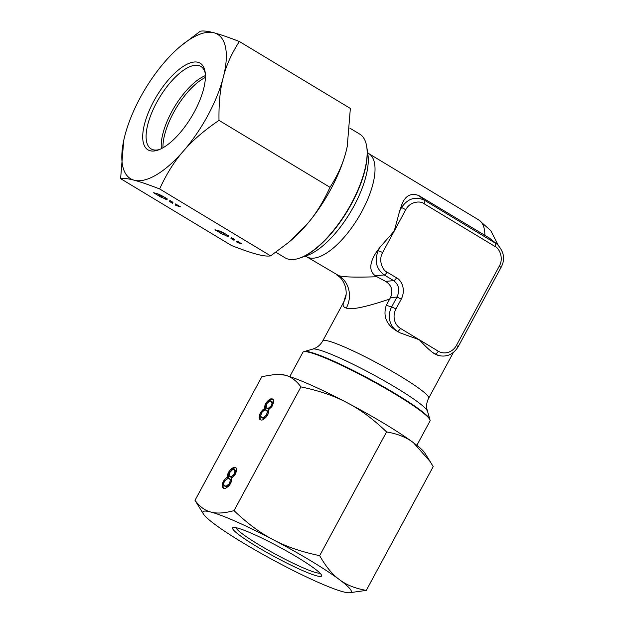 <?xml version="1.0" encoding="UTF-8"?>
<svg xmlns="http://www.w3.org/2000/svg" width="624" height="624" viewBox="0 0 624 624"><rect width="100%" height="100%" fill="white"/><g stroke="black" fill="none" stroke-linecap="round" stroke-linejoin="round"><path stroke-width="0.94" d="M275.847 252.244L285.043 257.79A72.244 28.954 -58.9 0 0 288.187 259.108A72.244 28.954 -58.9 0 0 288.483 259.186A72.244 28.954 -58.9 0 0 297.5 258.765A72.244 28.954 -58.9 0 0 347.147 210.873A72.244 28.954 -58.9 0 0 366.335 144.604A72.244 28.954 -58.9 0 0 359.658 134.051L349.838 128.131M367.918 154.619L366.857 147.436A71.729 28.743 121.1 0 1 347.404 211.021A71.729 28.743 121.1 0 1 300.245 257.915L307.094 255.497A65.497 26.247 -58.9 0 0 350.15 212.683A65.497 26.247 -58.9 0 0 367.918 154.619L367.31 152.256L368.784 153.613A60.208 24.125 -58.9 0 1 360.134 214.601A60.208 24.125 -58.9 0 1 309.223 257.829A60.208 24.125 -58.9 0 1 308.958 257.751A60.208 24.125 -58.9 0 1 306.61 256.729L338.785 275.652C343.309 277.126 356.023 277.485 376.912 276.736L375.352 275.8C367.224 269.88 371.272 259.202 377.559 250.442A60.208 24.125 -58.9 0 0 380.227 246.948L378.386 250.357C374.166 260.582 376.1 268.765 384.189 274.919L393.635 280.613C398.993 284.716 400.117 290.183 396.997 297.032L391.693 306.844A18.065 16.435 104.8 0 0 397.324 331.188L400.101 332.865L419.375 339.799C423.891 344.815 428.204 348.98 432.331 352.295A60.208 6.419 28.4 0 1 434.546 353.824L435.107 353.972A18.065 16.435 104.8 0 0 439.039 355.641L434.546 353.824M499.317 266.097C504.13 257.767 498.88 247.697 494.918 246.425L424.063 203.705C421.013 200.741 410.124 201.092 405.787 209.695L382.668 252.455C377.855 260.777 383.105 270.847 387.067 272.119L396.513 277.813C399.898 279.022 406.754 287.953 401.279 299.122L395.975 308.935A14.446 13.151 104.8 0 0 400.475 328.411L438.266 351.195A14.446 13.151 104.8 0 0 456.433 345.392L499.317 266.097L501.041 267.431C505.417 259.444 504.13 251.722 497.18 244.257L424.546 200.273C415.42 196.053 407.737 198.502 401.505 207.605L399.656 211.021L394.228 231.075L380.227 246.948M399.656 211.021A60.208 24.125 -58.9 0 0 400.959 207.16C404.227 196.303 410.155 192.418 418.751 195.53L489.294 238.001L497.18 244.257M336.617 274.825C339.16 276.916 341.921 277.298 345.439 286.736C347.334 295.854 345.119 298.912 343.949 301.704L343.091 303.927L343.2 305.861L344.308 307.242L346.289 308.108C351.312 310.112 365.773 307.102 389.657 299.083L386.24 305.401C382.871 316.212 386.373 324.753 396.755 331.04A60.208 6.419 28.4 0 1 400.101 332.865M416.863 445.318L430.014 421.005A72.244 7.706 -151.6 0 0 430.076 420.209A72.244 7.706 -151.6 0 0 380.507 385.593A72.244 7.706 -151.6 0 0 310.058 352.537A72.244 7.706 -151.6 0 0 309.777 352.466A72.244 7.706 -151.6 0 0 303.537 351.796A72.244 7.706 -151.6 0 0 302.905 352.279L289.762 376.6M376.912 276.736L385.679 281.408C391.778 285.394 393.37 290.823 390.429 297.687L389.657 299.083M401.279 299.122L396.997 297.032L390.429 297.687M205.405 77.446A48.165 19.305 -58.9 0 0 162.989 147.787M235.88 527.654A48.165 5.132 -151.6 0 0 258.913 544.736A48.165 5.132 -151.6 0 0 319.964 573.121M297.359 557.294A50.575 5.39 -151.6 0 0 233.126 527.514A50.575 5.39 -151.6 0 0 256.807 546.585A50.575 5.39 -151.6 0 0 321.586 575.344A50.575 5.39 -151.6 0 0 297.359 557.294M386.576 431.917C397.644 433.828 406.598 437.416 413.447 442.697L430.232 461.659L433.196 466.643L366.288 590.382L349.144 592.8A84.287 8.986 28.4 0 1 343.216 591.817A84.287 8.986 28.4 0 1 280.878 564.151A84.287 8.986 -151.6 0 1 243.29 543.02A84.287 8.986 -151.6 0 1 214.75 524.277A84.287 8.986 28.4 0 1 203.44 514.02A84.287 8.986 28.4 0 1 210.951 512.062A84.287 8.986 28.4 0 1 273.289 539.729C285.917 546.538 301.376 551.842 319.667 555.656C325.853 566.6 332.436 574.579 339.417 579.602A84.287 8.986 -151.6 0 0 310.877 560.859A84.287 8.986 -151.6 0 0 273.289 539.729C260.512 533.177 247.432 523.481 234.023 510.635L300.932 386.896C319.223 390.71 334.682 396.014 347.311 402.823C360.079 409.367 373.168 419.071 386.576 431.917L319.667 555.656M203.44 514.02L195 500.331L261.908 376.592L276.526 374.213L284.981 375.157A84.287 8.986 28.4 0 1 347.311 402.823A84.287 8.986 28.4 0 1 384.907 423.953A84.287 8.986 28.4 0 1 413.447 442.697A84.287 8.986 28.4 0 1 424.757 452.954L430.232 461.659M366.288 590.382C355.22 588.471 346.265 584.883 339.417 579.602A84.287 8.986 28.4 0 1 349.144 592.8M195 500.331C199.781 506.75 205.093 510.666 210.951 512.062C216.668 513.724 224.359 513.24 234.023 510.635M276.526 374.213L279.053 374.174A84.287 8.986 28.4 0 1 284.981 375.157C290.839 376.561 296.15 380.468 300.932 386.896M264.584 408.626L262.408 410.101L260.068 413.579L259.256 415.927L259.412 419.039L261.378 420.077L262.626 419.89L265.691 417.628L267.306 415.49L268.843 411.801L268.609 409.687L271.955 406.474L273.491 402.784L273.335 399.672L272.571 398.954L270.52 398.931L267.454 401.193L265.84 403.33L264.545 406.567L264.584 408.626L265.528 409.196L262.587 411.684M227.565 477.079L225.389 478.553L223.049 482.032L222.245 484.38L222.401 487.5L224.367 488.53L225.615 488.342L228.68 486.08L230.295 483.951L231.832 480.254L231.59 478.148L234.936 474.934L236.473 471.237L236.317 468.125L235.552 467.415L233.501 467.384L230.443 469.646L228.095 473.125L227.534 475.028L227.565 477.079L228.517 477.649L225.568 480.137M261.589 417.565L260.707 415.802L261.799 412.503L263.367 410.865L265.707 409.952L266.51 410.163L267.392 411.934L266.3 415.225L263.437 417.542L261.589 417.565L263.336 418.353L266.456 416.614M271.354 401.201L271.994 403.416L271.19 405.764L268.531 408.135L266.674 408.158L266.113 407.495L266.846 403.595L269.506 401.224L271.354 401.201L272.867 402.425L272.696 405.077M224.578 486.026L223.688 484.255L224.055 482.297L226.356 479.326L228.696 478.405L229.499 478.616L230.381 480.386L229.289 483.686L226.426 486.002L224.578 486.026L226.325 486.806L229.445 485.066M234.343 469.654L234.983 471.869L234.172 474.217L231.512 476.588L229.663 476.611L229.102 475.948L229.343 472.945L232.495 469.677L234.343 469.654L235.849 470.886L235.685 473.53M263.936 408.97L264.88 409.539M264.42 408.073L265.528 409.196M264.545 406.567L265.489 407.137L265.364 408.642M265.114 404.672L266.058 405.241L265.489 407.137M266.284 404.812L266.058 405.241M265.84 403.33L266.705 403.853M267.454 401.193L268.398 401.762L267.836 402.511M268.78 400.007L269.732 400.577L268.398 401.762M270.52 398.931L271.463 399.5L269.732 400.577M271.768 398.744L272.711 399.313L271.463 399.5M259.412 419.039L260.645 419.882M259.132 417.433L260.075 418.002L260.356 419.609M259.256 415.927L260.2 416.497L260.075 418.002M260.068 413.579L261.011 414.149L260.2 416.497M260.793 412.238L261.659 412.76M262.408 410.101L263.351 410.67M266.51 410.163L268.016 411.395L268.024 414.157M271.541 406.981L269.474 408.704L268.421 408.938L266.674 408.158M262.392 417.784L263.336 418.353M263.437 417.542L264.381 418.111M264.724 416.863L265.676 417.433M266.3 415.225L267.127 415.724M267.025 413.884L267.891 414.406M267.392 411.934L268.336 412.503M267.072 410.826L268.016 411.395M271.924 401.856L272.867 402.425M267.478 408.369L268.421 408.938M268.531 408.135L269.474 408.704M270.059 407.004L271.003 407.573M271.19 405.764L272.056 406.286M271.674 404.867L272.54 405.389M271.994 403.416L272.945 403.985M226.925 477.422L227.869 477.992M227.409 476.525L228.517 477.649M227.534 475.028L228.478 475.597L228.353 477.095M228.095 473.125L229.047 473.694L228.478 475.597M229.273 473.273L229.047 473.694M228.829 471.783L229.694 472.306M230.443 469.646L231.387 470.215L230.818 470.964M231.769 468.46L232.713 469.03L231.387 470.215M233.501 467.384L234.445 467.953L232.713 469.03M234.749 467.197L235.693 467.766L234.445 467.953M222.401 487.5L223.626 488.335M222.121 485.885L223.064 486.455L223.345 488.069M222.245 484.38L223.189 484.949L223.064 486.455M223.049 482.032L223.993 482.602L223.189 484.949M223.782 480.691L224.648 481.213M225.389 478.553L226.34 479.123M229.499 478.616L231.005 479.848L231.013 482.617M234.53 475.433L232.456 477.157L231.41 477.391L229.663 476.611M225.381 486.236L226.325 486.806M226.426 486.002L227.37 486.572M227.713 485.316L228.657 485.885M229.289 483.686L230.116 484.185M230.014 482.336L230.88 482.859M230.381 480.386L231.325 480.956M230.061 479.279L231.005 479.848M234.905 470.317L235.849 470.886M230.467 476.822L231.41 477.391M231.512 476.588L232.456 477.157M233.048 475.457L233.992 476.026M234.172 474.217L235.045 474.739M234.663 473.32L235.529 473.842M234.983 471.869L235.927 472.438M205.312 73.585A48.165 19.305 -58.9 0 0 200.827 66.401A48.165 19.305 -58.9 0 0 156.647 102.554A48.165 19.305 -58.9 0 0 151.094 148.894A48.165 19.305 -58.9 0 0 159.541 149.51M194.345 111.86A50.575 20.264 -58.9 0 0 205.148 72.142A50.575 20.264 -58.9 0 0 185.32 65.138A50.575 20.264 -58.9 0 0 153.793 101.158A50.575 20.264 -58.9 0 0 158.176 150.033A50.575 20.264 -58.9 0 0 194.345 111.86M205.421 75.605A48.165 19.305 -58.9 0 0 171.764 111.665A48.165 19.305 -58.9 0 0 161.374 148.66M219.001 120.377C203.962 130.619 192.098 140.86 183.409 151.094A84.287 33.782 -58.9 0 0 207.862 115.432A84.287 33.782 -58.9 0 0 223.267 77.376C220.139 89.006 218.712 103.334 219.001 120.377L330.002 187.301C323.068 202.433 315.143 215.054 306.22 225.155L288.241 242.689L270.629 255.871C267.462 256.409 262.93 255.879 257.026 254.288C251.355 252.821 242.876 249.92 231.605 245.567L120.604 178.643L123.731 140.478M120.604 178.643C123.77 178.105 128.31 178.636 134.207 180.227C139.885 181.693 148.356 184.595 159.627 188.939C166.561 173.815 174.486 161.195 183.409 151.094A84.287 33.782 121.1 0 1 134.207 180.227A84.287 33.782 121.1 0 1 123.747 140.408A84.287 33.782 121.1 0 1 124.87 135.642A84.287 33.782 -58.9 0 1 140.275 97.586A84.287 33.782 -58.9 0 1 164.736 61.924A84.287 33.782 121.1 0 1 180.562 46.184A84.287 33.782 121.1 0 1 213.931 32.791C219.601 34.25 228.08 37.151 239.351 41.504L350.353 108.436L347.24 146.523L346.086 151.429A84.287 33.782 121.1 0 1 330.681 189.485A84.287 33.782 121.1 0 1 306.22 225.155A84.287 33.782 121.1 0 1 290.394 240.887L288.241 242.689M180.562 46.184L200.327 31.2C203.494 30.662 208.026 31.192 213.931 32.791A84.287 33.782 121.1 0 1 223.267 77.376C226.169 65.614 231.535 53.656 239.351 41.504M159.627 188.939L270.629 255.871M223.938 234.663L228.376 236.894L228.673 235.927L226.879 234.796A7.223 0.772 -151.6 0 0 218.314 230.615L214.968 229.765L222.682 234.328L223.938 234.663L224.507 233.61L225.638 234.07M241.753 243.844L236.925 240.973L236.629 241.94L237.658 242.603L241.777 243.805M234.039 240.31L234.335 239.343L231.254 237.549L230.958 238.524L234.039 240.31M162.529 197.636L166.967 199.867L167.263 198.9L165.469 197.769A7.223 0.772 -151.6 0 0 156.905 193.588L153.559 192.738L161.273 197.301L162.529 197.636L163.098 196.583L164.229 197.044M180.344 206.817L175.516 203.947L175.219 204.914L176.249 205.577L180.367 206.778M172.637 203.284L172.934 202.316L169.853 200.522L169.556 201.497L172.637 203.284M347.225 146.593A84.287 33.782 121.1 0 1 347.209 146.663A84.287 33.782 121.1 0 1 346.086 151.429C343.177 163.199 337.818 175.157 330.002 187.301M218.595 230.693L224.507 233.61M157.186 193.666L163.098 196.583M300.245 257.915L297.5 258.765M484.879 235.404A60.208 24.125 -58.9 0 0 478.639 219.859L490.784 230.623L498.163 245.131M427.307 411.021A65.497 6.981 28.4 0 0 381.771 379.408A65.497 6.981 28.4 0 0 318.279 349.721A65.497 6.981 28.4 0 0 317.983 349.643A65.497 6.981 28.4 0 0 312.741 349.081L314.995 348.231C318.232 346.741 320.814 344.3 322.748 340.907A60.208 6.419 28.4 0 1 328.193 340.985A60.208 6.419 28.4 0 1 328.474 341.055A60.208 6.419 28.4 0 1 389.602 369.907A60.208 6.419 28.4 0 1 428.665 398.174C426.871 401.677 426.247 405.194 426.793 408.736L429.842 419.359A71.729 7.652 -151.6 0 0 380.273 384.899A71.729 7.652 -151.6 0 0 310.721 352.303A71.729 7.652 -151.6 0 0 310.44 352.225A71.729 7.652 -151.6 0 0 304.379 351.523L303.537 351.796M432.331 352.295L435.107 353.972A3.611 1.451 121.1 0 0 438.266 351.195M396.755 331.04L397.324 331.188A3.611 1.451 121.1 0 0 400.475 328.411M489.294 238.001L495.401 243.001A3.611 1.451 -58.9 0 1 494.918 246.425M395.975 308.935L391.693 306.844L386.24 305.401M456.433 345.392L458.164 346.726C453.5 354.26 447.119 357.232 439.039 355.641M346.289 308.108A24.079 21.91 104.8 0 0 338.785 275.652M385.679 281.408L393.635 280.613A3.611 1.451 121.1 0 0 396.513 277.813M405.787 209.695L400.959 207.16M377.559 250.442L382.668 252.455M375.352 275.8L384.189 274.919A3.611 1.451 121.1 0 0 387.067 272.119M424.063 203.705A3.611 1.451 -58.9 0 0 424.546 200.273L418.751 195.53M344.159 301.298A18.065 16.435 -75.2 0 1 345.985 295.48M227.604 236.543L228.134 235.552M226.793 236.059L227.331 235.069M222.682 234.328L223.252 233.275M220.685 233.353L221.255 232.3M215.771 230.389L215.982 229.999M238.376 242.954L238.875 242.026M237.658 242.603L238.189 241.621M236.917 242.159L237.448 241.184M236.629 241.94L237.128 241.02M233.267 239.959L233.805 238.976M231.247 238.742L231.777 237.76M230.958 238.524L231.457 237.604M166.195 199.516L166.725 198.526M165.383 199.025L165.922 198.042M161.273 197.301L161.842 196.248M159.276 196.326L159.845 195.273M154.362 193.362L154.58 192.972M176.966 205.928L177.466 205M176.249 205.577L176.787 204.594M175.508 205.132L176.038 204.157M175.219 204.914L175.718 203.993M171.865 202.933L172.396 201.95M169.845 201.716L170.375 200.733M169.556 201.497L170.048 200.577M366.857 147.436L366.335 144.604M307.094 255.497L304.723 256.066L306.61 256.729M368.784 153.613L478.639 219.859M453.383 352.459L428.665 398.174M430.076 420.209L429.842 419.359M312.741 349.081L304.379 351.523M343.949 301.704L322.748 340.907M501.041 267.431L458.164 346.726M343.73 302.094L345.969 294.856"/></g></svg>
